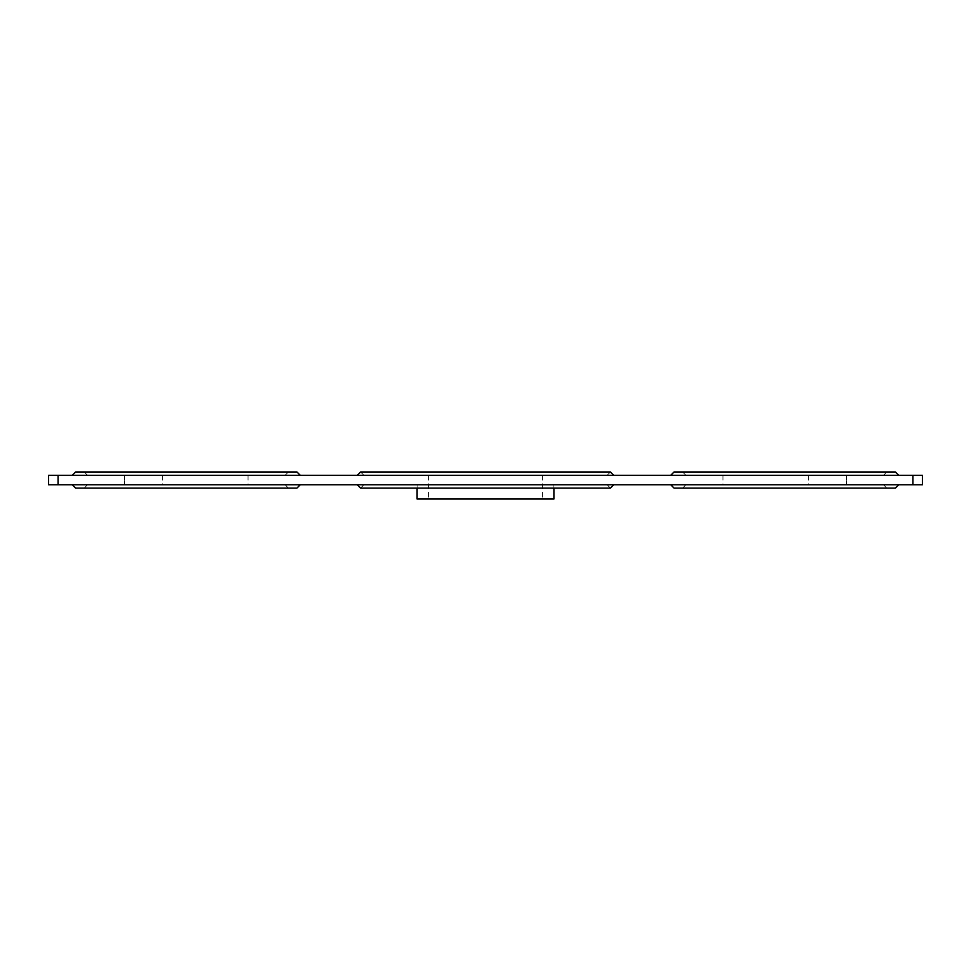 <?xml version="1.0" encoding="UTF-8"?>
<svg xmlns="http://www.w3.org/2000/svg" width="971" height="971" viewBox="0 0 971 971"><rect width="100%" height="100%" fill="white"/><g stroke="black" fill="none" stroke-linecap="round" stroke-linejoin="round"><path stroke-width="0.73" stroke-dasharray="4.86 3.64" d="M417.105 499.033L553.895 499.033M485.5 484.784L613.733 484.784L485.5 484.784M186.286 475.292L300.27 475.292L186.286 475.292M296.944 471.967L75.617 471.967M784.714 475.292L898.697 475.292L784.714 475.292M895.383 471.967L674.056 471.967M485.5 475.292L613.733 475.292L485.5 475.292M363.919 475.292L360.593 471.967L610.407 471.967L607.081 475.292M186.286 484.784L300.27 484.784L186.286 484.784M75.617 488.11L296.944 488.11M784.714 484.784L898.697 484.784L784.714 484.784M674.056 488.11L895.383 488.11M607.081 484.784L610.407 488.11L360.593 488.11L363.919 484.784M827.462 484.784L808.467 484.784L827.462 484.784M827.462 475.292L808.467 475.292L827.462 475.292M143.538 484.784L124.543 484.784L143.538 484.784M143.538 475.292L124.543 475.292L143.538 475.292M922.45 475.292L48.55 475.292L48.55 484.784L58.054 484.784L58.054 475.292M912.946 475.292L912.946 484.784L58.054 484.784M912.946 484.784L922.45 484.784M553.895 488.11L553.895 484.784M285.073 475.292L288.399 471.967M883.501 475.292L886.826 471.967M285.073 484.784L288.399 488.11M883.501 484.784L886.826 488.11M428.502 475.292L428.502 499.033M124.543 475.292L124.543 484.784L124.543 475.292M722.97 475.292L722.97 484.784M808.467 475.292L808.467 484.784M162.533 475.292L162.533 484.784M846.457 475.292L846.457 484.784L846.457 475.292M248.03 475.292L248.03 484.784M542.498 475.292L542.498 499.033M685.927 484.784L682.601 488.11M87.499 484.784L84.174 488.11M685.927 475.292L682.601 471.967M87.499 475.292L84.174 471.967M417.105 488.11L417.105 484.784"/><path stroke-width="1.46" d="M553.895 488.11L553.895 499.033L417.105 499.033L417.105 488.11M72.303 475.292L75.617 471.967L296.944 471.967L300.27 475.292M670.73 475.292L674.056 471.967L895.383 471.967L898.697 475.292M613.733 475.292L610.407 471.967L360.593 471.967L357.267 475.292M300.27 484.784L296.944 488.11L75.617 488.11L72.303 484.784M898.697 484.784L895.383 488.11L674.056 488.11L670.73 484.784M357.267 484.784L360.593 488.11L610.407 488.11L613.733 484.784M58.054 475.292L58.054 484.784L48.55 484.784L48.55 475.292L922.45 475.292L922.45 484.784L912.946 484.784L912.946 475.292M58.054 484.784L912.946 484.784M922.45 484.784L922.45 475.292"/></g></svg>
